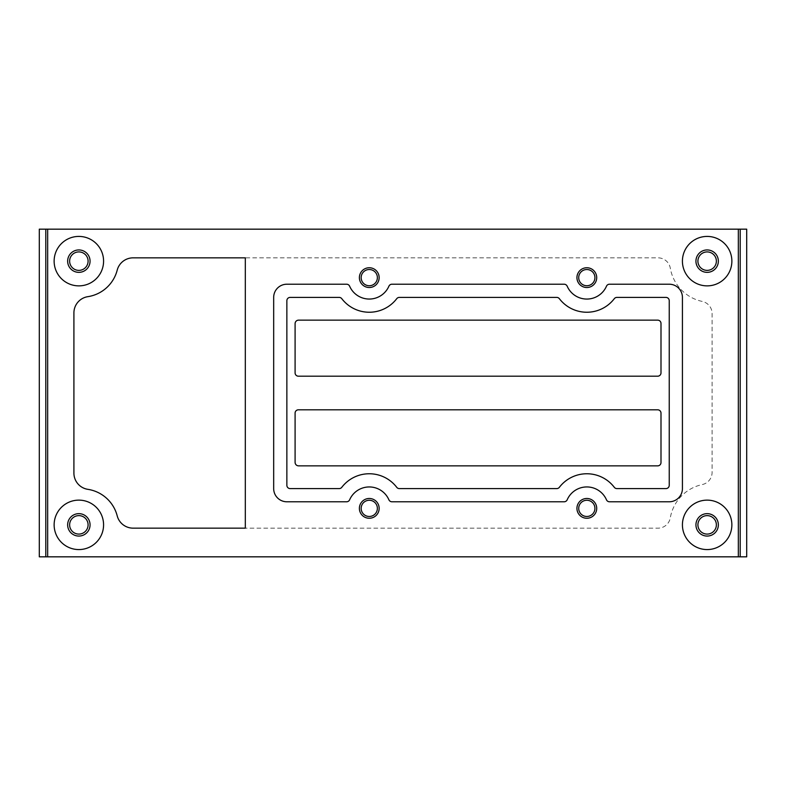 <?xml version="1.0" encoding="UTF-8"?>
<svg xmlns="http://www.w3.org/2000/svg" width="786" height="786" viewBox="0 0 786 786"><rect width="100%" height="100%" fill="white"/><g stroke="black" fill="none" stroke-linecap="round" stroke-linejoin="round"><path stroke-width="0.59" stroke-dasharray="3.93 2.95" d="M39.3 229.168L746.7 229.168L746.7 556.832L39.3 556.832L39.3 229.168M707.145 513.651A11.21 11.21 0 0 1 716.852 530.462A11.21 11.21 0 0 1 697.437 530.462A11.21 11.21 0 0 1 707.145 513.651A11.21 11.21 0 0 1 716.852 530.462A11.21 11.21 0 0 1 697.437 530.462A11.21 11.21 0 0 1 707.145 513.651A11.21 11.21 0 0 1 716.852 530.462A11.21 11.21 0 0 1 697.437 530.462A11.21 11.21 0 0 1 707.145 513.651M707.145 249.938A11.21 11.21 0 0 1 716.852 266.749A11.21 11.21 0 0 1 697.437 266.749A11.21 11.21 0 0 1 707.145 249.938A11.21 11.21 0 0 1 716.852 266.749A11.21 11.21 0 0 1 697.437 266.749A11.21 11.21 0 0 1 707.145 249.938A11.21 11.21 0 0 1 716.852 266.749A11.21 11.21 0 0 1 697.437 266.749A11.21 11.21 0 0 1 707.145 249.938M78.855 249.938A11.21 11.21 0 0 1 88.563 266.749A11.21 11.21 0 0 1 69.148 266.749A11.21 11.21 0 0 1 78.855 249.938A11.21 11.21 0 0 1 88.563 266.749A11.21 11.21 0 0 1 69.148 266.749A11.21 11.21 0 0 1 78.855 249.938A11.21 11.21 0 0 1 88.563 266.749A11.21 11.21 0 0 1 69.148 266.749A11.21 11.21 0 0 1 78.855 249.938M78.855 513.651A11.21 11.21 0 0 1 88.563 530.462A11.21 11.21 0 0 1 69.148 530.462A11.21 11.21 0 0 1 78.855 513.651A11.21 11.21 0 0 1 88.563 530.462A11.21 11.21 0 0 1 69.148 530.462A11.21 11.21 0 0 1 78.855 513.651A11.21 11.21 0 0 1 88.563 530.462A11.21 11.21 0 0 1 69.148 530.462A11.21 11.21 0 0 1 78.855 513.651M133.089 528.153L658.078 528.153A12.399 12.399 0 0 0 670.291 517.856A41.206 41.206 0 0 1 702.281 484.559A12.399 12.399 0 0 0 712.087 472.445L712.087 313.555A12.399 12.399 0 0 0 702.281 301.441A41.206 41.206 0 0 1 670.291 268.144A12.399 12.399 0 0 0 658.078 257.847L133.089 257.847A16.418 16.418 0 0 0 117.202 270.148A35.93 35.93 0 0 1 87.845 296.666A16.418 16.418 0 0 0 73.913 312.887L73.913 473.113A16.418 16.418 0 0 0 87.845 489.334A35.93 35.93 0 0 1 117.202 515.852A16.418 16.418 0 0 0 133.089 528.153L245.32 528.153L245.32 257.847L133.089 257.847A16.418 16.418 0 0 0 117.202 270.148A35.93 35.93 0 0 1 87.845 296.666A16.418 16.418 0 0 0 73.913 312.887L73.913 473.113A16.418 16.418 0 0 0 87.845 489.334A35.93 35.93 0 0 1 117.202 515.852A16.418 16.418 0 0 0 133.089 528.153L658.078 528.153A12.399 12.399 0 0 0 670.291 517.856A41.206 41.206 0 0 1 702.281 484.559A12.399 12.399 0 0 0 712.087 472.445L712.087 313.555A12.399 12.399 0 0 0 702.281 301.441A41.206 41.206 0 0 1 670.291 268.144A12.399 12.399 0 0 0 658.078 257.847L245.32 257.847L245.32 528.153L245.32 257.847L133.089 257.847A16.418 16.418 0 0 0 117.202 270.148A35.93 35.93 0 0 1 87.845 296.666A16.418 16.418 0 0 0 73.913 312.887L73.913 473.113A16.418 16.418 0 0 0 87.845 489.334A35.93 35.93 0 0 1 117.202 515.852A16.418 16.418 0 0 0 133.089 528.153M286.861 284.218A13.185 13.185 0 0 0 273.675 297.403L273.675 488.597A13.185 13.185 0 0 0 286.861 501.782L346.606 501.782A3.301 3.301 0 0 0 349.632 499.798A21.428 21.428 0 0 1 388.903 499.798A3.301 3.301 0 0 0 391.929 501.782L564.171 501.782A3.301 3.301 0 0 0 567.187 499.798A21.428 21.428 0 0 1 606.468 499.798A3.301 3.301 0 0 0 609.484 501.782L669.24 501.782A13.185 13.185 0 0 0 682.425 488.597L682.425 297.403A13.185 13.185 0 0 0 669.24 284.218L609.484 284.218A3.301 3.301 0 0 0 606.468 286.202A21.428 21.428 0 0 1 567.187 286.202A3.301 3.301 0 0 0 564.171 284.218L391.929 284.218A3.301 3.301 0 0 0 388.903 286.202A21.428 21.428 0 0 1 349.632 286.202A3.301 3.301 0 0 0 346.606 284.218L286.861 284.218M707.145 500.132A24.72 24.72 0 0 1 728.553 537.211A24.72 24.72 0 0 1 685.736 537.211A24.72 24.72 0 0 1 707.145 500.132M707.145 515.626A9.226 9.226 0 0 1 715.132 529.469A9.226 9.226 0 0 1 699.147 529.469A9.226 9.226 0 0 1 707.145 515.626M707.145 236.419A24.72 24.72 0 0 1 728.553 273.508A24.72 24.72 0 0 1 685.736 273.508A24.72 24.72 0 0 1 707.145 236.419M707.145 251.913A9.226 9.226 0 0 1 715.132 265.756A9.226 9.226 0 0 1 699.147 265.756A9.226 9.226 0 0 1 707.145 251.913M78.855 236.419A24.72 24.72 0 0 1 100.264 273.508A24.72 24.72 0 0 1 57.447 273.508A24.72 24.72 0 0 1 78.855 236.419M78.855 251.913A9.226 9.226 0 0 1 86.853 265.756A9.226 9.226 0 0 1 70.868 265.756A9.226 9.226 0 0 1 78.855 251.913M78.855 500.132A24.72 24.72 0 0 1 100.264 537.211A24.72 24.72 0 0 1 57.447 537.211A24.72 24.72 0 0 1 78.855 500.132M78.855 515.626A9.226 9.226 0 0 1 86.853 529.469A9.226 9.226 0 0 1 70.868 529.469A9.226 9.226 0 0 1 78.855 515.626M290.152 297.403A3.301 3.301 0 0 0 286.861 300.704L286.861 485.296A3.301 3.301 0 0 0 290.152 488.597L339.188 488.597A3.301 3.301 0 0 0 341.802 487.3A34.613 34.613 0 0 1 396.724 487.3A3.301 3.301 0 0 0 399.347 488.597L556.753 488.597A3.301 3.301 0 0 0 559.367 487.3A34.613 34.613 0 0 1 614.288 487.3A3.301 3.301 0 0 0 616.902 488.597L665.938 488.597A3.301 3.301 0 0 0 669.24 485.296L669.24 300.704A3.301 3.301 0 0 0 665.938 297.403L616.902 297.403A3.301 3.301 0 0 0 614.288 298.7A34.613 34.613 0 0 1 559.367 298.7A3.301 3.301 0 0 0 556.753 297.403L399.347 297.403A3.301 3.301 0 0 0 396.724 298.7A34.613 34.613 0 0 1 341.802 298.7A3.301 3.301 0 0 0 339.188 297.403L290.152 297.403M298.592 320.148A3.498 3.498 0 0 0 295.094 323.645L295.094 372.888A3.301 3.301 0 0 0 298.395 376.189L657.695 376.189A3.301 3.301 0 0 0 660.997 372.888L660.997 323.449A3.301 3.301 0 0 0 657.695 320.148L298.592 320.148M295.094 413.112L295.094 462.355A3.498 3.498 0 0 0 298.592 465.852L657.695 465.852A3.301 3.301 0 0 0 660.997 462.551L660.997 413.112A3.301 3.301 0 0 0 657.695 409.811L298.395 409.811A3.301 3.301 0 0 0 295.094 413.112M369.263 269.519A8.106 8.106 0 0 1 376.288 281.683A8.106 8.106 0 0 1 362.248 281.683A8.106 8.106 0 0 1 369.263 269.519M369.263 500.269A8.106 8.106 0 0 1 376.288 512.423A8.106 8.106 0 0 1 362.248 512.423A8.106 8.106 0 0 1 369.263 500.269M586.828 500.269A8.106 8.106 0 0 1 593.843 512.423A8.106 8.106 0 0 1 579.803 512.423A8.106 8.106 0 0 1 586.828 500.269M586.828 269.519A8.106 8.106 0 0 1 593.843 281.683A8.106 8.106 0 0 1 579.803 281.683A8.106 8.106 0 0 1 586.828 269.519"/><path stroke-width="1.18" d="M586.828 267.741A9.894 9.894 0 0 1 595.395 282.567A9.894 9.894 0 0 1 578.26 282.567A9.894 9.894 0 0 1 586.828 267.741M586.828 498.481A9.894 9.894 0 0 1 595.395 513.317A9.894 9.894 0 0 1 578.26 513.317A9.894 9.894 0 0 1 586.828 498.481M369.263 498.481A9.894 9.894 0 0 1 377.83 513.317A9.894 9.894 0 0 1 360.705 513.317A9.894 9.894 0 0 1 369.263 498.481M369.263 267.741A9.894 9.894 0 0 1 377.83 282.567A9.894 9.894 0 0 1 360.705 282.567A9.894 9.894 0 0 1 369.263 267.741M73.913 312.887A16.418 16.418 0 0 1 87.845 296.666A35.93 35.93 0 0 0 117.202 270.148A16.418 16.418 0 0 1 133.089 257.847L245.32 257.847L245.32 528.153L133.089 528.153A16.418 16.418 0 0 1 117.202 515.852A35.93 35.93 0 0 0 87.845 489.334A16.418 16.418 0 0 1 73.913 473.113L73.913 312.887M45.785 556.832L746.7 556.832L746.7 229.168L39.3 229.168L39.3 556.832L45.785 556.832L45.785 229.168M707.145 500.132A24.72 24.72 0 0 1 728.553 537.211A24.72 24.72 0 0 1 685.736 537.211A24.72 24.72 0 0 1 707.145 500.132M707.145 236.419A24.72 24.72 0 0 1 728.553 273.508A24.72 24.72 0 0 1 685.736 273.508A24.72 24.72 0 0 1 707.145 236.419M78.855 236.419A24.72 24.72 0 0 1 100.264 273.508A24.72 24.72 0 0 1 57.447 273.508A24.72 24.72 0 0 1 78.855 236.419M78.855 500.132A24.72 24.72 0 0 1 100.264 537.211A24.72 24.72 0 0 1 57.447 537.211A24.72 24.72 0 0 1 78.855 500.132M707.145 513.651A11.21 11.21 0 0 1 716.852 530.462A11.21 11.21 0 0 1 697.437 530.462A11.21 11.21 0 0 1 707.145 513.651M707.145 515.626A9.226 9.226 0 0 1 715.132 529.469A9.226 9.226 0 0 1 699.147 529.469A9.226 9.226 0 0 1 707.145 515.626M707.145 249.938A11.21 11.21 0 0 1 716.852 266.749A11.21 11.21 0 0 1 697.437 266.749A11.21 11.21 0 0 1 707.145 249.938M707.145 251.913A9.226 9.226 0 0 1 715.132 265.756A9.226 9.226 0 0 1 699.147 265.756A9.226 9.226 0 0 1 707.145 251.913M78.855 249.938A11.21 11.21 0 0 1 88.563 266.749A11.21 11.21 0 0 1 69.148 266.749A11.21 11.21 0 0 1 78.855 249.938M78.855 251.913A9.226 9.226 0 0 1 86.853 265.756A9.226 9.226 0 0 1 70.868 265.756A9.226 9.226 0 0 1 78.855 251.913M78.855 513.651A11.21 11.21 0 0 1 88.563 530.462A11.21 11.21 0 0 1 69.148 530.462A11.21 11.21 0 0 1 78.855 513.651M78.855 515.626A9.226 9.226 0 0 1 86.853 529.469A9.226 9.226 0 0 1 70.868 529.469A9.226 9.226 0 0 1 78.855 515.626M286.861 284.218A13.185 13.185 0 0 0 273.675 297.403L273.675 488.597A13.185 13.185 0 0 0 286.861 501.782L346.606 501.782A3.301 3.301 0 0 0 349.632 499.798A21.428 21.428 0 0 1 388.903 499.798A3.301 3.301 0 0 0 391.929 501.782L564.171 501.782A3.301 3.301 0 0 0 567.187 499.798A21.428 21.428 0 0 1 606.468 499.798A3.301 3.301 0 0 0 609.484 501.782L669.24 501.782A13.185 13.185 0 0 0 682.425 488.597L682.425 297.403A13.185 13.185 0 0 0 669.24 284.218L609.484 284.218A3.301 3.301 0 0 0 606.468 286.202A21.428 21.428 0 0 1 567.187 286.202A3.301 3.301 0 0 0 564.171 284.218L391.929 284.218A3.301 3.301 0 0 0 388.903 286.202A21.428 21.428 0 0 1 349.632 286.202A3.301 3.301 0 0 0 346.606 284.218L286.861 284.218M290.152 297.403A3.301 3.301 0 0 0 286.861 300.704L286.861 485.296A3.301 3.301 0 0 0 290.152 488.597L339.188 488.597A3.301 3.301 0 0 0 341.802 487.3A34.613 34.613 0 0 1 396.724 487.3A3.301 3.301 0 0 0 399.347 488.597L556.753 488.597A3.301 3.301 0 0 0 559.367 487.3A34.613 34.613 0 0 1 614.288 487.3A3.301 3.301 0 0 0 616.902 488.597L665.938 488.597A3.301 3.301 0 0 0 669.24 485.296L669.24 300.704A3.301 3.301 0 0 0 665.938 297.403L616.902 297.403A3.301 3.301 0 0 0 614.288 298.7A34.613 34.613 0 0 1 559.367 298.7A3.301 3.301 0 0 0 556.753 297.403L399.347 297.403A3.301 3.301 0 0 0 396.724 298.7A34.613 34.613 0 0 1 341.802 298.7A3.301 3.301 0 0 0 339.188 297.403L290.152 297.403M295.094 372.888A3.301 3.301 0 0 0 298.395 376.189L657.695 376.189A3.301 3.301 0 0 0 660.997 372.888L660.997 323.449A3.301 3.301 0 0 0 657.695 320.148L298.592 320.148A3.498 3.498 0 0 0 295.094 323.645L295.094 372.888M298.592 465.852L657.695 465.852A3.301 3.301 0 0 0 660.997 462.551L660.997 413.112A3.301 3.301 0 0 0 657.695 409.811L298.395 409.811A3.301 3.301 0 0 0 295.094 413.112L295.094 462.355A3.498 3.498 0 0 0 298.592 465.852M369.263 269.519A8.106 8.106 0 0 1 376.288 281.683A8.106 8.106 0 0 1 362.248 281.683A8.106 8.106 0 0 1 369.263 269.519M369.263 500.269A8.106 8.106 0 0 1 376.288 512.423A8.106 8.106 0 0 1 362.248 512.423A8.106 8.106 0 0 1 369.263 500.269M586.828 500.269A8.106 8.106 0 0 1 593.843 512.423A8.106 8.106 0 0 1 579.803 512.423A8.106 8.106 0 0 1 586.828 500.269M586.828 269.519A8.106 8.106 0 0 1 593.843 281.683A8.106 8.106 0 0 1 579.803 281.683A8.106 8.106 0 0 1 586.828 269.519M47.661 556.832L47.661 229.168M738.339 556.832L738.339 229.168M740.216 556.832L740.216 229.168"/></g></svg>
